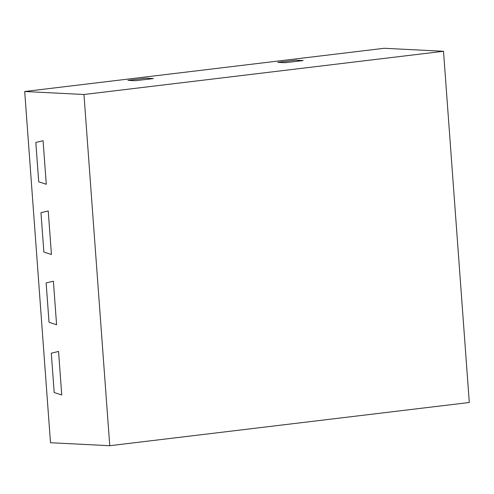 <?xml version="1.0" encoding="UTF-8"?>
<svg xmlns="http://www.w3.org/2000/svg" width="494" height="494" viewBox="0 0 494 494"><rect width="100%" height="100%" fill="white"/><g stroke="black" fill="none" stroke-linecap="round" stroke-linejoin="round"><path stroke-width="0.74" d="M443.507 51.277L384.246 48.282L24.7 91.507L50.493 442.723L109.754 445.718L469.3 402.493L443.507 51.277L83.961 94.502L109.754 445.718M24.7 91.507L83.961 94.502M43.077 140.722L46.275 184.274L43.077 140.722L35.821 142.457L43.077 140.722M38.711 181.792L35.821 142.457L38.711 181.792L46.275 184.274L38.711 181.792M48.233 210.963L51.432 254.515L48.233 210.963L40.977 212.698L48.233 210.963M43.867 252.033L40.977 212.698L43.867 252.033L51.432 254.515L43.867 252.033M53.389 281.209L56.588 324.756L53.389 281.209L46.14 282.939L53.389 281.209M49.03 322.279L46.14 282.939L49.03 322.279L56.588 324.756L49.03 322.279M58.551 351.45L61.75 395.002L58.551 351.45L51.296 353.185L58.551 351.45M54.186 392.52L51.296 353.185L54.186 392.52L61.75 395.002L54.186 392.52M303.18 60.558L285.205 62.719L277.795 62.349L295.776 60.188L303.18 60.558L285.205 62.719L277.795 62.349L295.776 60.188L303.18 60.558M153.375 78.571L135.393 80.732L153.375 78.571L145.965 78.194L153.375 78.571M145.965 78.194L127.989 80.355L135.393 80.732L127.989 80.355L145.965 78.194"/></g></svg>
